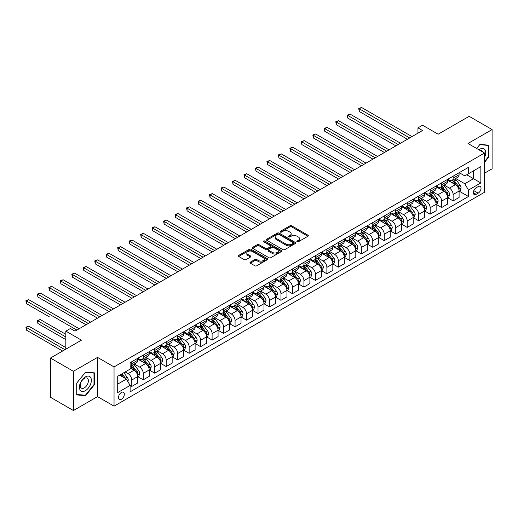 <?xml version="1.0" encoding="UTF-8"?>
<svg xmlns="http://www.w3.org/2000/svg" width="518" height="518" viewBox="0 0 518 518"><rect width="100%" height="100%" fill="white"/><g stroke="black" fill="none" stroke-linecap="round" stroke-linejoin="round"><path stroke-width="0.78" d="M297.105 241.764A0.894 0.518 0 0 0 298.368 241.764L307.945 236.234A1.276 0.738 0 0 0 308.32 235.709A1.276 0.738 0 0 0 307.945 235.191L291.725 225.822A1.276 0.738 0 0 0 289.918 225.822L280.342 231.352A0.894 0.518 0 0 0 280.083 231.721A0.894 0.518 0 0 0 280.342 232.083A0.894 0.518 0 0 0 281.604 232.083L282.847 231.365A4.079 2.357 0 0 1 288.61 231.365L289.963 232.148A4.079 2.357 0 0 1 291.161 233.812A4.079 2.357 0 0 1 289.963 235.476L288.727 236.195A0.894 0.518 0 0 0 288.461 236.558A0.894 0.518 0 0 0 288.727 236.92A0.894 0.518 0 0 0 289.989 236.92L291.226 236.208A4.079 2.357 0 0 1 296.995 236.208L298.349 236.985A4.079 2.357 0 0 1 299.54 238.649A4.079 2.357 0 0 1 298.349 240.32L297.105 241.032A0.894 0.518 0 0 0 296.846 241.394A0.894 0.518 0 0 0 297.105 241.764L297.105 241.032M121.387 399.261A4.157 2.402 120 0 0 124.106 395.603A4.157 2.402 120 0 0 123.465 392.275A4.157 2.402 120 0 0 121.387 392.482A4.157 2.402 120 0 0 118.674 396.14A4.157 2.402 120 0 0 119.315 399.469A4.157 2.402 120 0 0 121.387 399.261M250.356 262.147A1.276 0.738 0 0 0 249.98 262.665A1.276 0.738 0 0 0 250.356 263.183L254.908 265.812A1.276 0.738 0 0 0 256.708 265.812L267.346 259.673A1.276 0.738 0 0 0 267.715 259.155A1.276 0.738 0 0 0 267.346 258.631L251.12 249.268A1.276 0.738 0 0 0 249.32 249.268L238.681 255.406A1.276 0.738 0 0 0 238.312 255.924A1.276 0.738 0 0 0 238.681 256.449L244.179 259.622A1.276 0.738 0 0 0 245.985 259.622L250.537 256.993A1.276 0.738 0 0 0 250.906 256.475A1.276 0.738 0 0 0 250.537 255.95L247.811 254.377A3.412 1.968 0 0 1 246.808 252.985A3.412 1.968 0 0 1 248.912 251.165A3.412 1.968 0 0 1 252.629 251.593L263.312 257.763A3.412 1.968 0 0 1 264.309 259.155A3.412 1.968 0 0 1 262.205 260.968A3.412 1.968 0 0 1 258.488 260.541L256.708 259.518A1.276 0.738 0 0 0 254.908 259.518L250.356 262.147L250.356 263.183M484.524 173.174L492.1 168.803L492.1 129.578L469.146 116.323L438.157 134.214L422.546 125.201L417.955 127.855L422.546 130.504L75.019 331.144L70.429 328.496L65.838 331.144L65.838 349.171M73.414 371.302L73.414 410.528L97.52 396.613L97.52 357.388L73.414 371.302L50.46 358.048L81.449 340.158L65.838 331.144M97.52 357.388L114.044 366.925L484.524 153.03L484.524 192.262L114.044 406.157L114.044 366.925M492.1 129.578L468 143.492L484.524 153.03M282.932 249.631A1.276 0.738 0 0 0 284.738 249.631L295.37 243.492A1.276 0.738 0 0 0 295.746 242.968A1.276 0.738 0 0 0 295.37 242.45L279.15 233.087A1.276 0.738 0 0 0 277.35 233.087L266.712 239.225A1.276 0.738 0 0 0 266.336 239.743A1.276 0.738 0 0 0 266.712 240.261L282.932 249.631M263.96 241.951A0.894 0.518 0 0 1 264.866 242.081L264.866 241.019L281.358 250.544A1.276 0.738 0 0 1 281.734 251.062A1.276 0.738 0 0 1 281.358 251.58L270.72 257.724A1.276 0.738 0 0 1 268.92 257.724L252.7 248.355L252.7 247.313A1.276 0.738 0 0 0 252.324 247.837A1.276 0.738 0 0 0 252.7 248.355M252.7 247.313L257.252 244.69A1.276 0.738 0 0 1 259.052 244.69L265.63 248.485A1.276 0.738 0 0 0 267.43 248.485L270.454 246.743A1.276 0.738 0 0 0 270.823 246.225A1.276 0.738 0 0 0 270.454 245.7L263.604 241.744A0.894 0.518 0 0 1 263.345 241.382A0.894 0.518 0 0 1 263.895 240.909A0.894 0.518 0 0 1 264.866 241.019M73.414 410.528L50.46 397.274L50.46 358.048M478.192 186.59L476.171 187.756A4.027 2.325 120 0 0 473.543 191.304A4.027 2.325 120 0 0 474.158 194.528A4.027 2.325 120 0 0 476.171 194.328L478.192 193.162A4.027 2.325 120 0 0 480.821 189.614A4.027 2.325 120 0 0 480.205 186.389A4.027 2.325 120 0 0 478.192 186.59M459.226 172.675L464.782 175.88L468.46 173.757L468.46 167.346L130.115 362.684L130.115 369.101L117.716 376.256L117.716 392.586L130.115 385.431L130.115 391.841L468.46 196.503L468.46 190.087L464.782 183.728L455.652 178.457M468.46 173.757L480.853 166.602L480.853 182.932L468.46 190.087M97.52 396.613L114.044 406.157M417.955 127.855L417.955 133.152M466.712 174.767L473.51 178.691L473.51 170.843L480.853 166.602M464.782 183.728L473.51 178.691L480.853 182.932M117.716 384.103L126.437 379.066L119.645 375.142M130.115 385.483L131.766 386.434L131.766 380.024A5.193 2.998 -120 0 0 128.095 373.659L125.155 371.963M131.766 386.434L137.73 382.99L137.73 376.573A5.193 2.998 -120 0 0 134.058 370.215L130.115 367.935M137.872 376.709L143.24 379.811L143.24 373.394A5.193 2.998 -120 0 0 139.569 367.035L134.298 363.992M143.24 379.811L149.21 376.366L149.21 369.949A5.193 2.998 -120 0 0 145.539 363.591L137.73 359.084M149.346 370.085L154.72 373.187L154.72 366.77A5.193 2.998 -120 0 0 151.049 360.405L145.772 357.362M154.72 373.187L160.69 369.735L160.69 363.325A5.193 2.998 -120 0 0 157.012 356.96L149.21 352.454M160.826 363.455L166.194 366.556L166.194 360.146A5.193 2.998 -120 0 0 162.522 353.781L157.252 350.738M166.194 366.556L172.164 363.112L172.164 356.695A5.193 2.998 -120 0 0 168.492 350.336L160.69 345.83M172.3 356.831L177.674 359.932L177.674 353.516A5.193 2.998 -120 0 0 174.003 347.157L168.726 344.114M177.674 359.932L183.644 356.488L183.644 350.071A5.193 2.998 -120 0 0 179.966 343.712L172.164 339.206M183.78 350.207L189.148 353.302L189.148 346.892A5.193 2.998 -120 0 0 185.476 340.527L180.206 337.483M189.148 353.302L195.118 349.857L195.118 343.447A5.193 2.998 -120 0 0 191.446 337.082L183.644 332.575M195.254 343.576L200.628 346.678L200.628 340.261A5.193 2.998 -120 0 0 196.957 333.903L191.679 330.86M200.628 346.678L206.598 343.233L206.598 336.817A5.193 2.998 -120 0 0 202.92 330.458L195.118 325.951M206.734 336.953L212.102 340.054L212.102 333.637A5.193 2.998 -120 0 0 208.43 327.279L203.16 324.229M212.102 340.054L218.072 336.609L218.072 330.193A5.193 2.998 -120 0 0 214.4 323.834L206.598 319.328M218.207 330.322L223.582 333.424L223.582 327.013A5.193 2.998 -120 0 0 219.91 320.648L214.633 317.605M223.582 333.424L229.552 329.979L229.552 323.569A5.193 2.998 -120 0 0 225.874 317.204L218.072 312.697M229.688 323.698L235.062 326.8L235.062 320.383A5.193 2.998 -120 0 0 231.384 314.025L226.113 310.981M235.062 326.8L241.025 323.355L241.025 316.938A5.193 2.998 -120 0 0 237.354 310.58L229.552 306.073M241.161 317.074L246.536 320.176L246.536 313.759A5.193 2.998 -120 0 0 242.864 307.401L237.587 304.351M246.536 320.176L252.506 316.731L252.506 310.314A5.193 2.998 -120 0 0 248.834 303.949L241.025 299.449M252.642 310.444L258.016 313.545L258.016 307.135A5.193 2.998 -120 0 0 254.338 300.77L249.067 297.727M258.016 313.545L263.979 310.101L263.979 303.69A5.193 2.998 -120 0 0 260.308 297.326L252.506 292.819M264.122 303.82L269.489 306.921L269.489 300.505A5.193 2.998 -120 0 0 265.818 294.146L260.541 291.103M269.489 306.921L275.459 303.477L275.459 297.06A5.193 2.998 -120 0 0 271.788 290.702L263.979 286.195M275.595 297.196L280.97 300.298L280.97 293.881A5.193 2.998 -120 0 0 277.292 287.522L272.021 284.473M280.97 300.298L286.933 296.846L286.933 290.436A5.193 2.998 -120 0 0 283.262 284.071L275.459 279.571M287.076 290.566L292.443 293.667L292.443 287.257A5.193 2.998 -120 0 0 288.772 280.892L283.501 277.849M292.443 293.667L298.413 290.222L298.413 283.806A5.193 2.998 -120 0 0 294.742 277.447L286.933 272.941M298.549 283.942L303.924 287.043L303.924 280.626A5.193 2.998 -120 0 0 300.246 274.268L294.975 271.225M303.924 287.043L309.887 283.599L309.887 277.182A5.193 2.998 -120 0 0 306.216 270.823L298.413 266.317M310.029 277.318L315.397 280.419L315.397 274.003A5.193 2.998 -120 0 0 311.726 267.638L306.455 264.594M315.397 280.419L321.367 276.968L321.367 270.558A5.193 2.998 -120 0 0 317.696 264.193L309.887 259.686M321.503 270.687L326.877 273.789L326.877 267.379A5.193 2.998 -120 0 0 323.206 261.014L317.929 257.97M326.877 273.789L332.841 270.344L332.841 263.927A5.193 2.998 -120 0 0 329.17 257.569L321.367 253.062M332.983 264.063L338.351 267.165L338.351 260.748A5.193 2.998 -120 0 0 334.68 254.39L329.409 251.347M338.351 267.165L344.321 263.72L344.321 257.304A5.193 2.998 -120 0 0 340.65 250.945L332.841 246.439M344.457 257.44L349.831 260.535L349.831 254.124A5.193 2.998 -120 0 0 346.16 247.759L340.883 244.716M349.831 260.535L355.795 257.09L355.795 250.68A5.193 2.998 -120 0 0 352.123 244.315L344.321 239.808M355.937 250.809L361.305 253.911L361.305 247.494A5.193 2.998 -120 0 0 357.634 241.135L352.363 238.092M361.305 253.911L367.275 250.466L367.275 244.049A5.193 2.998 -120 0 0 363.604 237.691L355.795 233.184M367.411 244.185L372.785 247.287L372.785 240.87A5.193 2.998 -120 0 0 369.114 234.512L363.837 231.462M372.785 247.287L378.755 243.842L378.755 237.425A5.193 2.998 -120 0 0 375.077 231.067L367.275 226.56M378.891 237.555L384.259 240.656L384.259 234.246A5.193 2.998 -120 0 0 380.588 227.881L375.317 224.838M384.259 240.656L390.229 237.212L390.229 230.801A5.193 2.998 -120 0 0 386.558 224.436L378.755 219.93M390.365 230.931L395.739 234.032L395.739 227.616A5.193 2.998 -120 0 0 392.068 221.257L386.791 218.214M395.739 234.032L401.709 230.588L401.709 224.171A5.193 2.998 -120 0 0 398.031 217.813L390.229 213.306M401.845 224.307L407.213 227.408L407.213 220.992A5.193 2.998 -120 0 0 403.541 214.633L398.271 211.584M407.213 227.408L413.183 223.964L413.183 217.547A5.193 2.998 -120 0 0 409.511 211.182L401.709 206.682M413.319 217.677L418.693 220.778L418.693 214.368A5.193 2.998 -120 0 0 415.022 208.003L409.744 204.96M418.693 220.778L424.663 217.333L424.663 210.923A5.193 2.998 -120 0 0 420.985 204.558L413.183 200.052M424.799 211.053L430.167 214.154L430.167 207.737A5.193 2.998 -120 0 0 426.495 201.379L421.225 198.336M430.167 214.154L436.137 210.709L436.137 204.293A5.193 2.998 -120 0 0 432.465 197.934L424.663 193.428M436.273 204.429L441.647 207.53L441.647 201.114A5.193 2.998 -120 0 0 437.975 194.755L432.698 191.705M441.647 207.53L447.617 204.079L447.617 197.669A5.193 2.998 -120 0 0 443.939 191.304L436.137 186.797M447.753 197.798L453.127 200.9L453.127 194.49A5.193 2.998 -120 0 0 449.449 188.125L444.179 185.081M453.127 200.9L459.09 197.455L459.09 191.038A5.193 2.998 -120 0 0 455.419 184.68L447.617 180.173M447.753 179.299L449.449 180.277A5.193 2.998 -120 0 0 452.046 180.536A5.193 2.998 -120 0 0 453.127 178.16L453.127 176.198M436.273 185.923L437.975 186.907A5.193 2.998 -120 0 0 440.572 187.166A5.193 2.998 -120 0 0 441.647 184.784L441.647 182.822M424.799 192.554L426.495 193.531A5.193 2.998 -120 0 0 429.092 193.79A5.193 2.998 -120 0 0 430.167 191.414L430.167 189.452M413.319 199.177L415.022 200.162A5.193 2.998 -120 0 0 417.618 200.414A5.193 2.998 -120 0 0 418.693 198.038L418.693 196.076M401.845 205.801L403.541 206.786A5.193 2.998 -120 0 0 406.138 207.045A5.193 2.998 -120 0 0 407.213 204.662L407.213 202.706M390.365 212.432L392.068 213.41A5.193 2.998 -120 0 0 394.664 213.669A5.193 2.998 -120 0 0 395.739 211.292L395.739 209.33M378.891 219.056L380.588 220.04A5.193 2.998 -120 0 0 383.184 220.292A5.193 2.998 -120 0 0 384.259 217.916L384.259 215.954M367.411 225.686L369.114 226.664A5.193 2.998 -120 0 0 371.71 226.923A5.193 2.998 -120 0 0 372.785 224.547L372.785 222.585M355.937 232.31L357.634 233.288A5.193 2.998 -120 0 0 360.23 233.547A5.193 2.998 -120 0 0 361.305 231.17L361.305 229.209M344.457 238.934L346.16 239.918A5.193 2.998 -120 0 0 348.756 240.171A5.193 2.998 -120 0 0 349.831 237.794L349.831 235.832M332.983 245.564L334.68 246.542A5.193 2.998 -120 0 0 337.276 246.801A5.193 2.998 -120 0 0 338.351 244.425L338.351 242.463M321.503 252.188L323.206 253.166A5.193 2.998 -120 0 0 325.803 253.425A5.193 2.998 -120 0 0 326.877 251.049L326.877 249.087M310.029 258.812L311.726 259.796A5.193 2.998 -120 0 0 314.322 260.055A5.193 2.998 -120 0 0 315.397 257.673L315.397 255.711M298.549 265.443L300.246 266.42A5.193 2.998 -120 0 0 302.849 266.679A5.193 2.998 -120 0 0 303.924 264.303L303.924 262.341M287.076 272.067L288.772 273.051A5.193 2.998 -120 0 0 291.369 273.303A5.193 2.998 -120 0 0 292.443 270.927L292.443 268.965M275.595 278.69L277.292 279.675A5.193 2.998 -120 0 0 279.888 279.934A5.193 2.998 -120 0 0 280.97 277.551L280.97 275.589M264.122 285.321L265.818 286.299A5.193 2.998 -120 0 0 268.415 286.558A5.193 2.998 -120 0 0 269.489 284.181L269.489 282.219M252.642 291.945L254.338 292.929A5.193 2.998 -120 0 0 256.934 293.182A5.193 2.998 -120 0 0 258.016 290.805L258.016 288.843M241.161 298.569L242.864 299.553A5.193 2.998 -120 0 0 245.461 299.812A5.193 2.998 -120 0 0 246.536 297.429L246.536 295.474M229.688 305.199L231.384 306.177A5.193 2.998 -120 0 0 233.981 306.436A5.193 2.998 -120 0 0 235.062 304.06L235.062 302.098M218.207 311.823L219.91 312.807A5.193 2.998 -120 0 0 222.507 313.06A5.193 2.998 -120 0 0 223.582 310.683L223.582 308.722M206.734 318.453L208.43 319.431A5.193 2.998 -120 0 0 211.027 319.69A5.193 2.998 -120 0 0 212.102 317.314L212.102 315.352M195.254 325.077L196.957 326.055A5.193 2.998 -120 0 0 199.553 326.314A5.193 2.998 -120 0 0 200.628 323.938L200.628 321.976M183.78 331.701L185.476 332.685A5.193 2.998 -120 0 0 188.073 332.938A5.193 2.998 -120 0 0 189.148 330.562L189.148 328.6M172.3 338.332L174.003 339.309A5.193 2.998 -120 0 0 176.599 339.568A5.193 2.998 -120 0 0 177.674 337.192L177.674 335.23M160.826 344.956L162.522 345.933A5.193 2.998 -120 0 0 165.119 346.192A5.193 2.998 -120 0 0 166.194 343.816L166.194 341.854M149.346 351.58L151.049 352.564A5.193 2.998 -120 0 0 153.645 352.823A5.193 2.998 -120 0 0 154.72 350.44L154.72 348.478M137.872 358.21L139.569 359.188A5.193 2.998 -120 0 0 142.165 359.447A5.193 2.998 -120 0 0 143.24 357.07L143.24 355.108M459.226 191.174L468.46 196.503M452.046 180.536L458.016 177.091A5.193 2.998 -120 0 0 459.09 174.715L459.09 172.753M440.572 187.166L446.542 183.715A5.193 2.998 -120 0 0 447.617 181.339L447.617 179.377M429.092 193.79L435.062 190.346A5.193 2.998 -120 0 0 436.137 187.969L436.137 186.007M417.618 200.414L423.588 196.969A5.193 2.998 -120 0 0 424.663 194.593L424.663 192.631M406.138 207.045L412.108 203.6A5.193 2.998 -120 0 0 413.183 201.217L413.183 199.255M394.664 213.669L400.628 210.224A5.193 2.998 -120 0 0 401.709 207.847L401.709 205.886M383.184 220.292L389.154 216.848A5.193 2.998 -120 0 0 390.229 214.471L390.229 212.509M371.71 226.923L377.674 223.478A5.193 2.998 -120 0 0 378.755 221.095L378.755 219.133M360.23 233.547L366.2 230.102A5.193 2.998 -120 0 0 367.275 227.726L367.275 225.764M348.756 240.171L354.72 236.726A5.193 2.998 -120 0 0 355.795 234.35L355.795 232.388M337.276 246.801L343.246 243.356A5.193 2.998 -120 0 0 344.321 240.974L344.321 239.018M325.803 253.425L331.766 249.98A5.193 2.998 -120 0 0 332.841 247.604L332.841 245.642M314.322 260.055L320.292 256.604A5.193 2.998 -120 0 0 321.367 254.228L321.367 252.266M302.849 266.679L308.812 263.235A5.193 2.998 -120 0 0 309.887 260.858L309.887 258.896M291.369 273.303L297.338 269.859A5.193 2.998 -120 0 0 298.413 267.482L298.413 265.52M279.888 279.934L285.858 276.482A5.193 2.998 -120 0 0 286.933 274.106L286.933 272.144M268.415 286.558L274.385 283.113A5.193 2.998 -120 0 0 275.459 280.737L275.459 278.775M256.934 293.182L262.904 289.737A5.193 2.998 -120 0 0 263.979 287.361L263.979 285.399M245.461 299.812L251.431 296.367A5.193 2.998 -120 0 0 252.506 293.984L252.506 292.022M233.981 306.436L239.951 302.991A5.193 2.998 -120 0 0 241.025 300.615L241.025 298.653M222.507 313.06L228.477 309.615A5.193 2.998 -120 0 0 229.552 307.239L229.552 305.277M211.027 319.69L216.997 316.245A5.193 2.998 -120 0 0 218.072 313.863L218.072 311.901M199.553 326.314L205.523 322.869A5.193 2.998 -120 0 0 206.598 320.493L206.598 318.531M188.073 332.938L194.043 329.493A5.193 2.998 -120 0 0 195.118 327.117L195.118 325.155M176.599 339.568L182.563 336.124A5.193 2.998 -120 0 0 183.644 333.741L183.644 331.785M165.119 346.192L171.089 342.748A5.193 2.998 -120 0 0 172.164 340.371L172.164 338.409M153.645 352.823L159.609 349.372A5.193 2.998 -120 0 0 160.69 346.995L160.69 345.033M142.165 359.447L148.135 356.002A5.193 2.998 -120 0 0 149.21 353.626L149.21 351.664M130.115 366.284A5.193 2.998 -120 0 0 130.691 366.071L136.655 362.626A5.193 2.998 -120 0 0 137.73 360.25L137.73 358.288M130.691 366.071A5.193 2.998 -120 0 0 131.766 363.694L131.766 361.732M126.437 379.066L130.115 385.431M484.524 162.315L488.798 157.006L488.798 145.189L479.933 144.399L476.651 148.485M76.722 394.917L85.58 395.707L94.444 384.68L94.444 372.869L85.58 372.079L76.722 383.1L76.722 394.917M488.338 156.74L488.798 157.006M93.985 384.421L94.444 384.68M84.648 395.163L85.58 395.707M297.461 241.887L298.349 241.375A4.079 2.357 0 0 0 299.54 239.711L299.54 238.649M291.161 233.812L291.161 234.874A4.079 2.357 0 0 1 289.963 236.538L289.083 237.05M307.925 236.24L291.725 226.884A1.276 0.738 0 0 0 289.918 226.884L280.698 232.206M295.37 242.45L295.37 243.492L279.15 234.142A1.276 0.738 0 0 0 277.35 234.142L266.731 240.274M293.117 243.337A0.894 0.518 0 0 0 293.382 242.968A0.894 0.518 0 0 0 293.117 242.605L278.878 234.382A0.894 0.518 0 0 0 277.616 234.382L276.308 235.14A4.079 2.357 0 0 0 275.116 236.804A4.079 2.357 0 0 0 276.308 238.468L286.046 244.088A4.079 2.357 0 0 0 291.809 244.088L293.117 243.337L293.117 244.392A0.894 0.518 0 0 0 293.382 244.03L293.382 242.968M275.116 236.804L275.116 237.866A4.079 2.357 0 0 0 276.308 239.53L276.308 238.468M293.117 244.392L291.809 245.15A4.079 2.357 0 0 1 286.046 245.15L276.308 239.53M252.713 248.368L257.252 245.746L257.252 244.69M270.823 246.225L270.823 247.28A1.276 0.738 0 0 1 270.454 247.805L267.43 249.546A1.276 0.738 0 0 1 265.63 249.546L259.052 245.746A1.276 0.738 0 0 0 257.252 245.746M264.866 242.081L281.339 251.593M272.455 252.428A3.412 1.968 0 0 0 276.172 252.855A3.412 1.968 0 0 0 278.276 251.036A3.412 1.968 0 0 0 277.279 249.644L273.517 247.468A1.276 0.738 0 0 0 271.717 247.468L268.693 249.216A1.276 0.738 0 0 0 268.324 249.734A1.276 0.738 0 0 0 268.693 250.252L272.455 252.428L272.455 253.49A3.412 1.968 0 0 0 276.172 253.917A3.412 1.968 0 0 0 278.276 252.098L278.276 251.036M268.324 249.734L268.324 250.796A1.276 0.738 0 0 0 268.693 251.314L268.693 250.252M272.455 253.49L268.693 251.314M264.309 259.155L264.309 260.211A3.412 1.968 0 0 1 262.205 262.03A3.412 1.968 0 0 1 258.488 261.603L256.708 260.58A1.276 0.738 0 0 0 254.908 260.58L250.369 263.196M246.808 252.985L246.808 254.047A3.412 1.968 0 0 0 247.811 255.439L247.811 254.377M250.518 257.006L247.811 255.439M267.327 259.68L251.12 250.323A1.276 0.738 0 0 0 249.32 250.323L238.701 256.455M459.09 191.252L460.191 190.618L461.111 187.969A3.438 1.988 -120 0 0 460.016 185.036L456.261 180.031A9.933 5.737 -120 0 0 455.18 178.729M451.45 182.388A9.933 5.737 -120 0 0 449.41 180.258M458.78 189.148L459.252 188.112A3.438 1.988 -120 0 0 458.268 186.046L454.519 181.035A9.933 5.737 -120 0 0 453.431 179.74M452.512 180.27A8.243 4.759 60 0 1 453.865 181.812L457.038 186.046M359.239 137.95L384.447 152.506L336.286 124.702L336.286 122.047L338.584 120.726L389.037 149.851M452.331 180.374A9.933 5.737 60 0 1 453.418 181.669L455.911 185.004M409.693 137.924L359.239 108.793L361.538 107.472L411.991 136.597M407.401 139.251L359.239 111.448L359.239 108.793L358.734 108.502L361.538 107.472M359.239 111.448L358.734 108.502M447.617 197.882L448.717 197.241L449.637 194.593A3.438 1.988 -120 0 0 448.536 191.66L444.787 186.655A9.933 5.737 -120 0 0 443.699 185.36M439.97 189.012A9.933 5.737 -120 0 0 437.937 186.881M447.299 195.772L447.779 194.742A3.438 1.988 -120 0 0 446.794 192.67L443.039 187.665A9.933 5.737 -120 0 0 441.958 186.363M441.032 186.894A8.243 4.759 60 0 1 442.385 188.435L445.558 192.677M347.766 144.58L372.966 159.13L324.812 131.326L324.812 128.678L327.104 127.35L377.557 156.481M440.857 186.998A9.933 5.737 60 0 1 441.938 188.299L444.431 191.628M436.137 204.506L437.237 203.872L438.157 201.217A3.438 1.988 -120 0 0 437.056 198.29L433.307 193.279A9.933 5.737 -120 0 0 432.226 191.984M428.49 195.642A9.933 5.737 -120 0 0 426.456 193.512M435.826 202.396L436.298 201.366A3.438 1.988 -120 0 0 435.314 199.294L431.565 194.289A9.933 5.737 -120 0 0 430.477 192.987M429.558 193.525A8.243 4.759 60 0 1 430.911 195.059L434.084 199.3M336.286 151.204L361.493 165.754L313.332 137.95L313.332 135.302L315.63 133.974L366.084 163.105M429.377 193.628A9.933 5.737 60 0 1 430.458 194.923L432.957 198.252M424.663 211.13L425.764 210.496L426.683 207.847A3.438 1.988 -120 0 0 425.582 204.914L421.833 199.909A9.933 5.737 -120 0 0 420.745 198.608M417.016 202.266A9.933 5.737 -120 0 0 414.983 200.136M424.346 209.026L424.825 207.99A3.438 1.988 -120 0 0 423.841 205.924L420.085 200.913A9.933 5.737 -120 0 0 419.004 199.618M418.078 200.149A8.243 4.759 60 0 1 419.431 201.69L422.604 205.924M324.812 157.828L350.013 172.384L301.858 144.58L301.858 141.926L304.15 140.605L354.603 169.729M417.903 200.252A9.933 5.737 60 0 1 418.984 201.547L421.477 204.882M398.219 144.554L347.766 115.423L350.058 114.096L400.511 143.227M395.92 145.875L347.766 118.072L347.766 115.423L347.261 115.132L350.058 114.096M347.766 118.072L347.261 115.132M386.739 151.178L335.781 121.756L338.584 120.726M336.286 124.702L335.781 121.756M375.265 157.802L324.307 128.386L327.104 127.35M324.812 131.326L324.307 128.386M413.183 217.761L414.283 217.12L415.203 214.471A3.438 1.988 -120 0 0 414.102 211.538L410.353 206.533A9.933 5.737 -120 0 0 409.272 205.238M405.536 208.89A9.933 5.737 -120 0 0 403.503 206.766M412.872 215.65L413.345 214.62A3.438 1.988 -120 0 0 412.36 212.548L408.611 207.543A9.933 5.737 -120 0 0 407.524 206.242M406.598 206.779A8.243 4.759 60 0 1 407.951 208.314L411.13 212.555M313.332 164.459L338.539 179.008L290.378 151.204L290.378 148.556L292.676 147.229L343.13 176.36M406.423 206.876A9.933 5.737 60 0 1 407.504 208.178L410.003 211.506M363.785 164.433L312.827 135.01L315.63 133.974M313.332 137.95L312.827 135.01M484.524 157.485A8.437 4.876 120 0 0 484.919 149.676A8.437 4.876 120 0 0 478.897 149.78M482.595 151.916A5.776 3.335 120 0 0 482.2 151.081A5.776 3.335 120 0 0 481.552 150.479A5.776 3.335 120 0 0 479.785 150.298M479.733 144.651L488.338 145.428L488.338 156.876L484.524 161.616M487.768 145.098L488.338 145.428M476.67 148.498L479.752 144.658M85.399 376.897A8.437 4.876 120 0 0 79.429 387.231A8.437 4.876 120 0 0 85.399 390.676A8.437 4.876 120 0 0 91.362 380.341A8.437 4.876 120 0 0 85.399 376.897M84.311 378.438A5.776 3.335 120 0 0 80.536 383.534A5.776 3.335 120 0 0 81.423 388.163A5.776 3.335 120 0 0 84.311 387.878A5.776 3.335 120 0 0 88.086 382.783A5.776 3.335 120 0 0 87.199 378.153A5.776 3.335 120 0 0 84.311 378.438M93.985 384.55L85.399 395.234L76.813 394.463L76.813 383.016L85.399 372.338L93.985 373.109L93.985 384.55M93.415 372.779L93.985 373.109M401.709 224.385L402.81 223.75L403.723 221.095A3.438 1.988 -120 0 0 402.628 218.169L398.879 213.157A9.933 5.737 -120 0 0 397.792 211.862M394.062 215.52A9.933 5.737 -120 0 0 392.029 213.39M401.392 222.274L401.871 221.244A3.438 1.988 -120 0 0 400.88 219.172L397.131 214.167A9.933 5.737 -120 0 0 396.05 212.866M395.124 213.403A8.243 4.759 60 0 1 396.477 214.944L399.65 219.179M301.858 171.082L327.059 185.632L278.904 157.828L278.904 155.18L281.196 153.852L331.649 182.983M394.949 213.507A9.933 5.737 60 0 1 396.03 214.802L398.523 218.13M390.229 231.009L391.33 230.374L392.249 227.726A3.438 1.988 -120 0 0 391.148 224.793L387.399 219.787A9.933 5.737 -120 0 0 386.318 218.486M382.582 222.144A9.933 5.737 -120 0 0 380.549 220.014M389.918 228.904L390.391 227.868A3.438 1.988 -120 0 0 389.406 225.803L385.657 220.791A9.933 5.737 -120 0 0 384.57 219.496M383.644 220.027A8.243 4.759 60 0 1 384.997 221.568L388.176 225.803M290.378 177.706L315.579 192.262L267.424 164.459L267.424 161.804L269.723 160.483L320.176 189.607M383.469 220.131A9.933 5.737 60 0 1 384.55 221.432L387.05 224.76M378.755 237.639L379.856 236.998L380.769 234.35A3.438 1.988 -120 0 0 379.675 231.423L375.919 226.411A9.933 5.737 -120 0 0 374.838 225.116M371.108 228.768A9.933 5.737 -120 0 0 369.075 226.644M378.438 235.528L378.917 234.499A3.438 1.988 -120 0 0 377.926 232.427L374.177 227.421A9.933 5.737 -120 0 0 373.096 226.12M372.17 226.657A8.243 4.759 60 0 1 373.523 228.192L376.696 232.433M278.904 184.337L304.105 198.886L255.95 171.082L255.95 168.434L258.242 167.107L308.696 196.238M371.989 226.754A9.933 5.737 60 0 1 373.077 228.056L375.569 231.384M367.275 244.263L368.376 243.628L369.295 240.974A3.438 1.988 -120 0 0 368.194 238.047L364.445 233.035A9.933 5.737 -120 0 0 363.364 231.74M359.628 235.399A9.933 5.737 -120 0 0 357.595 233.268M366.964 242.159L367.437 241.123A3.438 1.988 -120 0 0 366.453 239.051L362.704 234.045A9.933 5.737 -120 0 0 361.616 232.75M360.69 233.281A8.243 4.759 60 0 1 362.043 234.822L365.222 239.057M267.424 190.961L292.625 205.51L244.47 177.706L244.47 175.058L246.762 173.731L297.222 202.862M360.515 233.385A9.933 5.737 60 0 1 361.596 234.68L364.096 238.008M355.795 250.887L356.902 250.252L357.815 247.604A3.438 1.988 -120 0 0 356.721 244.671L352.965 239.666A9.933 5.737 -120 0 0 351.884 238.364M348.154 242.023A9.933 5.737 -120 0 0 346.121 239.892M355.484 248.782L355.957 247.746A3.438 1.988 -120 0 0 354.972 245.681L351.223 240.669A9.933 5.737 -120 0 0 350.142 239.374M349.216 239.905A8.243 4.759 60 0 1 350.569 241.446L353.742 245.687M255.95 197.591L281.151 212.14L232.99 184.337L232.99 181.682L235.289 180.361L285.742 209.486M349.035 240.009A9.933 5.737 60 0 1 350.123 241.31L352.616 244.638M352.311 171.057L301.353 141.634L304.15 140.605M301.858 144.58L301.353 141.634M340.831 177.68L289.873 148.265L292.676 147.229M290.378 151.204L289.873 148.265M329.357 184.311L278.399 154.888L281.196 153.852M278.904 157.828L278.399 154.888M317.877 190.935L266.919 161.512L269.723 160.483M267.424 164.459L266.919 161.512M306.403 197.559L255.445 168.143L258.242 167.107M255.95 171.082L255.445 168.143M344.321 257.517L345.422 256.883L346.341 254.228A3.438 1.988 -120 0 0 345.241 251.301L341.491 246.29A9.933 5.737 -120 0 0 340.404 244.995M336.674 248.646A9.933 5.737 -120 0 0 334.641 246.523M344.01 255.406L344.483 254.377A3.438 1.988 -120 0 0 343.499 252.305L339.743 247.3A9.933 5.737 -120 0 0 338.662 245.998M337.736 246.536A8.243 4.759 60 0 1 339.089 248.07L342.269 252.311M244.47 204.215L269.671 218.764L221.516 190.961L221.516 188.312L223.808 186.985L274.262 216.116M337.561 246.639A9.933 5.737 60 0 1 338.642 247.934L341.135 251.262M294.923 204.189L243.965 174.767L246.762 173.731M244.47 177.706L243.965 174.767M332.841 264.141L333.948 263.507L334.861 260.858A3.438 1.988 -120 0 0 333.767 257.925L330.011 252.92A9.933 5.737 -120 0 0 328.93 251.619M325.2 255.277A9.933 5.737 -120 0 0 323.167 253.147M332.53 262.037L333.003 261.001A3.438 1.988 -120 0 0 332.019 258.935L328.27 253.924A9.933 5.737 -120 0 0 327.188 252.629M326.262 253.16A8.243 4.759 60 0 1 327.616 254.701L330.788 258.935M232.99 210.839L258.197 225.395L210.036 197.585L210.036 194.936L212.335 193.609L262.788 222.74M326.081 253.263A9.933 5.737 60 0 1 327.169 254.558L329.662 257.893M283.443 210.813L232.485 181.391L235.289 180.361M232.99 184.337L232.485 181.391M321.367 270.772L322.468 270.131L323.387 267.482A3.438 1.988 -120 0 0 322.287 264.549L318.538 259.544A9.933 5.737 -120 0 0 317.45 258.242M313.72 261.901A9.933 5.737 -120 0 0 311.687 259.771M321.05 268.661L321.529 267.631A3.438 1.988 -120 0 0 320.545 265.559L316.789 260.548A9.933 5.737 -120 0 0 315.708 259.253M314.782 259.783A8.243 4.759 60 0 1 316.135 261.325L319.315 265.566M221.516 217.469L246.717 232.019L198.562 204.215L198.562 201.56L200.854 200.239L251.308 229.364M314.607 259.887A9.933 5.737 60 0 1 315.689 261.189L318.181 264.517M271.969 217.437L221.011 188.021L223.808 186.985M221.516 190.961L221.011 188.021M309.887 277.395L310.994 276.761L311.907 274.106A3.438 1.988 -120 0 0 310.813 271.179L307.057 266.168A9.933 5.737 -120 0 0 305.976 264.873M302.247 268.525A9.933 5.737 -120 0 0 300.213 266.401M309.576 275.285L310.049 274.255A3.438 1.988 -120 0 0 309.065 272.183L305.316 267.178A9.933 5.737 -120 0 0 304.228 265.876M303.308 266.414A8.243 4.759 60 0 1 304.662 267.948L307.834 272.19M210.036 224.093L235.243 238.643L187.082 210.839L187.082 208.191L189.381 206.863L239.834 235.994M303.127 266.517A9.933 5.737 60 0 1 304.215 267.812L306.708 271.141M260.489 224.067L209.531 194.645L212.335 193.609M210.036 197.585L209.531 194.645M298.413 284.019L299.514 283.385L300.434 280.737A3.438 1.988 -120 0 0 299.333 277.803L295.584 272.798A9.933 5.737 -120 0 0 294.496 271.497M290.766 275.155A9.933 5.737 -120 0 0 288.733 273.025M298.096 281.915L298.575 280.879A3.438 1.988 -120 0 0 297.591 278.813L293.835 273.802A9.933 5.737 -120 0 0 292.754 272.507M291.828 273.038A8.243 4.759 60 0 1 293.182 274.579L296.361 278.813M198.562 230.717L223.763 245.273L175.608 217.469L175.608 214.815L177.901 213.494L228.354 242.618M291.653 273.141A9.933 5.737 60 0 1 292.735 274.436L295.228 277.771M249.016 230.691L198.057 201.269L200.854 200.239M198.562 204.215L198.057 201.269M286.933 290.65L288.034 290.009L288.953 287.361A3.438 1.988 -120 0 0 287.859 284.427L284.104 279.422A9.933 5.737 -120 0 0 283.022 278.127M279.293 281.779A9.933 5.737 -120 0 0 277.26 279.649M286.622 288.539L287.095 287.509A3.438 1.988 -120 0 0 286.111 285.437L282.362 280.432A9.933 5.737 -120 0 0 281.274 279.131M280.355 279.662A8.243 4.759 60 0 1 281.708 281.203L284.881 285.444M187.082 237.348L212.289 251.897L164.128 224.093L164.128 221.445L166.427 220.118L216.88 249.249M280.173 279.765A9.933 5.737 60 0 1 281.261 281.067L283.754 284.395M237.535 237.322L186.577 207.899L189.381 206.863M187.082 210.839L186.577 207.899M275.459 297.274L276.56 296.639L277.48 293.984A3.438 1.988 -120 0 0 276.379 291.058L272.63 286.046A9.933 5.737 -120 0 0 271.542 284.751M267.812 288.409A9.933 5.737 -120 0 0 265.779 286.279M275.142 295.163L275.621 294.133A3.438 1.988 -120 0 0 274.637 292.061L270.882 287.056A9.933 5.737 -120 0 0 269.8 285.755M268.874 286.292A8.243 4.759 60 0 1 270.228 287.833L273.4 292.068M175.608 243.972L200.809 258.521L152.655 230.717L152.655 228.069L154.947 226.742L205.4 255.873M268.7 286.396A9.933 5.737 60 0 1 269.781 287.691L272.274 291.019M263.979 303.898L265.08 303.263L265.999 300.615A3.438 1.988 -120 0 0 264.905 297.682L261.15 292.676A9.933 5.737 -120 0 0 260.068 291.375M256.339 295.033A9.933 5.737 -120 0 0 254.299 292.903M263.668 301.793L264.141 300.757A3.438 1.988 -120 0 0 263.157 298.692L259.408 293.68A9.933 5.737 -120 0 0 258.32 292.385M257.401 292.916A8.243 4.759 60 0 1 258.754 294.457L261.927 298.692M164.128 250.595L189.335 265.151L141.174 237.348L141.174 234.693L143.473 233.372L193.926 262.496M257.219 293.02A9.933 5.737 60 0 1 258.307 294.321L260.8 297.649M252.506 310.528L253.606 309.887L254.526 307.239A3.438 1.988 -120 0 0 253.425 304.312L249.676 299.3A9.933 5.737 -120 0 0 248.588 298.005M244.859 301.657A9.933 5.737 -120 0 0 242.825 299.534M252.188 308.417L252.667 307.388A3.438 1.988 -120 0 0 251.683 305.316L247.928 300.31A9.933 5.737 -120 0 0 246.846 299.009M245.921 299.546A8.243 4.759 60 0 1 247.274 301.081L250.447 305.322M152.655 257.226L177.855 271.775L129.701 243.972L129.701 241.323L131.993 239.996L182.446 269.127M245.746 299.644A9.933 5.737 60 0 1 246.827 300.945L249.32 304.273M241.025 317.152L242.126 316.517L243.046 313.863A3.438 1.988 -120 0 0 241.951 310.936L238.196 305.924A9.933 5.737 -120 0 0 237.114 304.629M233.385 308.288A9.933 5.737 -120 0 0 231.345 306.157M240.715 315.048L241.187 314.012A3.438 1.988 -120 0 0 240.203 311.94L236.454 306.934A9.933 5.737 -120 0 0 235.366 305.639M234.447 306.17A8.243 4.759 60 0 1 235.8 307.711L238.973 311.946M141.174 263.85L166.382 278.399L118.221 250.595L118.221 247.947L120.519 246.62L170.972 275.751M234.266 306.274A9.933 5.737 60 0 1 235.353 307.569L237.846 310.897M229.552 323.776L230.652 323.141L231.572 320.493A3.438 1.988 -120 0 0 230.471 317.56L226.722 312.555A9.933 5.737 -120 0 0 225.634 311.253M221.905 314.912A9.933 5.737 -120 0 0 219.872 312.781M229.234 321.672L229.714 320.636A3.438 1.988 -120 0 0 228.729 318.57L224.974 313.558A9.933 5.737 -120 0 0 223.893 312.263M222.967 312.794A8.243 4.759 60 0 1 224.32 314.335L227.493 318.57M129.701 270.474L154.901 285.029L106.747 257.226L106.747 254.571L109.039 253.25L159.492 282.375M222.792 312.898A9.933 5.737 60 0 1 223.873 314.199L226.366 317.528M218.072 330.406L219.172 329.765L220.092 327.117A3.438 1.988 -120 0 0 218.991 324.19L215.242 319.179A9.933 5.737 -120 0 0 214.161 317.884M210.425 321.536A9.933 5.737 -120 0 0 208.391 319.412M217.761 328.295L218.233 327.266A3.438 1.988 -120 0 0 217.249 325.194L213.5 320.189A9.933 5.737 -120 0 0 212.412 318.887M211.493 319.425A8.243 4.759 60 0 1 212.846 320.959L216.019 325.2M118.221 277.104L143.428 291.653L95.267 263.85L95.267 261.201L97.565 259.874L148.018 289.005M211.312 319.522A9.933 5.737 60 0 1 212.399 320.823L214.892 324.151M206.598 337.03L207.699 336.396L208.618 333.741A3.438 1.988 -120 0 0 207.517 330.814L203.768 325.809A9.933 5.737 -120 0 0 202.68 324.508M198.951 328.166A9.933 5.737 -120 0 0 196.918 326.036M206.281 334.926L206.76 333.89A3.438 1.988 -120 0 0 205.775 331.818L202.02 326.813A9.933 5.737 -120 0 0 200.939 325.518M200.013 326.049A8.243 4.759 60 0 1 201.366 327.59L204.539 331.824M106.747 283.728L131.948 298.277L83.793 270.474L83.793 267.825L86.085 266.498L136.538 295.629M199.838 326.152A9.933 5.737 60 0 1 200.919 327.447L203.412 330.775M195.118 343.654L196.218 343.02L197.138 340.371A3.438 1.988 -120 0 0 196.037 337.438L192.288 332.433A9.933 5.737 -120 0 0 191.207 331.131M187.471 334.79A9.933 5.737 -120 0 0 185.438 332.66M194.807 341.55L195.28 340.514A3.438 1.988 -120 0 0 194.295 338.448L190.546 333.437A9.933 5.737 -120 0 0 189.459 332.142M188.533 332.673A8.243 4.759 60 0 1 189.886 334.214L193.065 338.455M95.267 290.358L120.474 304.908L72.313 277.104L72.313 274.449L74.611 273.128L125.065 302.253M188.358 332.776A9.933 5.737 60 0 1 189.439 334.078L191.938 337.406M226.062 243.946L175.103 214.523L177.901 213.494M175.608 217.469L175.103 214.523M214.581 250.57L163.623 221.154L166.427 220.118M164.128 224.093L163.623 221.154M203.108 257.2L152.15 227.778L154.947 226.742M152.655 230.717L152.15 227.778M191.628 263.824L140.669 234.401L143.473 233.372M141.174 237.348L140.669 234.401M180.154 270.448L129.196 241.032L131.993 239.996M129.701 243.972L129.196 241.032M168.674 277.078L117.716 247.656L120.519 246.62M118.221 250.595L117.716 247.656M157.2 283.702L106.242 254.28L109.039 253.25M106.747 257.226L106.242 254.28M145.72 290.326L94.762 260.91L97.565 259.874M95.267 263.85L94.762 260.91M183.644 350.285L184.745 349.65L185.658 346.995A3.438 1.988 -120 0 0 184.563 344.069L180.814 339.057A9.933 5.737 -120 0 0 179.727 337.762M175.997 341.414A9.933 5.737 -120 0 0 173.964 339.29M183.327 348.174L183.806 347.144A3.438 1.988 -120 0 0 182.815 345.072L179.066 340.067A9.933 5.737 -120 0 0 177.985 338.766M177.059 339.303A8.243 4.759 60 0 1 178.412 340.838L181.585 345.079M83.793 296.982L108.994 311.532L60.839 283.728L60.839 281.08L63.131 279.752L113.584 308.883M176.884 339.407A9.933 5.737 60 0 1 177.965 340.702L180.458 344.03M134.246 296.956L83.288 267.534L86.085 266.498M83.793 270.474L83.288 267.534M172.164 356.908L173.265 356.274L174.184 353.626A3.438 1.988 -120 0 0 173.083 350.692L169.334 345.687A9.933 5.737 -120 0 0 168.253 344.386M164.517 348.044A9.933 5.737 -120 0 0 162.484 345.914M171.853 354.804L172.326 353.768A3.438 1.988 -120 0 0 171.341 351.703L167.592 346.691A9.933 5.737 -120 0 0 166.505 345.396M165.579 345.927A8.243 4.759 60 0 1 166.932 347.468L170.111 351.703M72.313 303.606L97.513 318.162L49.359 290.352L49.359 287.704L51.658 286.376L102.111 315.507M165.404 346.03A9.933 5.737 60 0 1 166.485 347.325L168.985 350.66M122.766 303.58L71.808 274.158L74.611 273.128M72.313 277.104L71.808 274.158M160.69 363.539L161.791 362.898L162.704 360.25A3.438 1.988 -120 0 0 161.61 357.316L157.854 352.311A9.933 5.737 -120 0 0 156.773 351.01M153.043 354.668A9.933 5.737 -120 0 0 151.01 352.538M160.373 361.428L160.852 360.399A3.438 1.988 -120 0 0 159.861 358.326L156.112 353.315A9.933 5.737 -120 0 0 155.031 352.02M154.105 352.551A8.243 4.759 60 0 1 155.458 354.092L158.631 358.333M60.839 310.237L86.04 324.786L37.885 296.982L37.885 294.334L40.177 293.007L90.631 322.138M153.924 352.654A9.933 5.737 60 0 1 155.011 353.956L157.504 357.284M111.292 310.204L60.334 280.788L63.131 279.752M60.839 283.728L60.334 280.788M149.21 370.163L150.311 369.528L151.23 366.873A3.438 1.988 -120 0 0 150.129 363.947L146.38 358.935A9.933 5.737 -120 0 0 145.299 357.64M141.563 361.292A9.933 5.737 -120 0 0 139.53 359.168M148.899 368.052L149.372 367.022A3.438 1.988 -120 0 0 148.388 364.95L144.639 359.945A9.933 5.737 -120 0 0 143.551 358.644M142.625 359.181A8.243 4.759 60 0 1 143.978 360.716L147.157 364.957M49.359 316.861L26.405 303.606L26.405 300.958L28.697 299.631L79.157 328.762M142.45 359.285A9.933 5.737 60 0 1 143.531 360.58L146.031 363.908M99.812 316.835L48.854 287.412L51.658 286.376M49.359 290.352L48.854 287.412M137.73 376.787L138.837 376.152L139.75 373.504A3.438 1.988 -120 0 0 138.656 370.571L134.9 365.566A9.933 5.737 -120 0 0 133.819 364.264M137.419 374.682L137.898 373.646A3.438 1.988 -120 0 0 136.907 371.581L133.158 366.569A9.933 5.737 -120 0 0 132.077 365.274M131.151 365.805A8.243 4.759 60 0 1 132.504 367.346L135.677 371.581M65.838 334.33L40.177 319.509L37.885 320.836L37.885 323.485L65.838 339.627M130.97 365.909A9.933 5.737 60 0 1 132.058 367.204L134.55 370.538M37.885 323.485L37.38 320.545L65.838 336.978M37.38 320.545L40.177 319.509M88.338 323.459L37.38 294.036L40.177 293.007M37.885 296.982L37.38 294.036M127.816 381.455L128.276 380.128A3.438 1.988 -120 0 0 127.175 377.195L123.828 372.727M65.838 347.578L28.697 326.139L26.405 327.46L26.405 330.115L62.626 351.023M125.744 378.664A3.438 1.988 -120 0 0 125.434 378.205L122.086 373.737M121.225 374.236L123.627 377.447M120.985 374.372L123.025 377.098M26.405 330.115L25.9 327.169L64.925 349.702M25.9 327.169L28.697 326.139M76.858 330.089L25.9 300.667L28.697 299.631M26.405 303.606L25.9 300.667M128.095 373.659L134.058 370.215M139.569 367.035L145.539 363.591M151.049 360.405L157.012 356.96M162.522 353.781L168.492 350.336M174.003 347.157L179.966 343.712M185.476 340.527L191.446 337.082M196.957 333.903L202.92 330.458M208.43 327.279L214.4 323.834M219.91 320.648L225.874 317.204M231.384 314.025L237.354 310.58M242.864 307.401L248.834 303.949M254.338 300.77L260.308 297.326M265.818 294.146L271.788 290.702M277.292 287.522L283.262 284.071M288.772 280.892L294.742 277.447M300.246 274.268L306.216 270.823M311.726 267.638L317.696 264.193M323.206 261.014L329.17 257.569M334.68 254.39L340.65 250.945M346.16 247.759L352.123 244.315M357.634 241.135L363.604 237.691M369.114 234.512L375.077 231.067M380.588 227.881L386.558 224.436M392.068 221.257L398.031 217.813M403.541 214.633L409.511 211.182M415.022 208.003L420.985 204.558M426.495 201.379L432.465 197.934M437.975 194.755L443.939 191.304M449.449 188.125L455.419 184.68M453.127 178.16L459.09 174.715M453.127 194.49L459.09 191.038M441.647 201.114L447.617 197.669M441.647 184.784L447.617 181.339M430.167 207.737L436.137 204.293M430.167 191.414L436.137 187.969M418.693 214.368L424.663 210.923M418.693 198.038L424.663 194.593M407.213 220.992L413.183 217.547M407.213 204.662L413.183 201.217M395.739 227.616L401.709 224.171M395.739 211.292L401.709 207.847M384.259 234.246L390.229 230.801M384.259 217.916L390.229 214.471M372.785 240.87L378.755 237.425M372.785 224.547L378.755 221.095M361.305 247.494L367.275 244.049M361.305 231.17L367.275 227.726M349.831 254.124L355.795 250.68M349.831 237.794L355.795 234.35M338.351 260.748L344.321 257.304M338.351 244.425L344.321 240.974M326.877 267.379L332.841 263.927M326.877 251.049L332.841 247.604M315.397 274.003L321.367 270.558M315.397 257.673L321.367 254.228M303.924 280.626L309.887 277.182M303.924 264.303L309.887 260.858M292.443 287.257L298.413 283.806M292.443 270.927L298.413 267.482M280.97 293.881L286.933 290.436M280.97 277.551L286.933 274.106M269.489 300.505L275.459 297.06M269.489 284.181L275.459 280.737M258.016 307.135L263.979 303.69M258.016 290.805L263.979 287.361M246.536 313.759L252.506 310.314M246.536 297.429L252.506 293.984M235.062 320.383L241.025 316.938M235.062 304.06L241.025 300.615M223.582 327.013L229.552 323.569M223.582 310.683L229.552 307.239M212.102 333.637L218.072 330.193M212.102 317.314L218.072 313.863M200.628 340.261L206.598 336.817M200.628 323.938L206.598 320.493M189.148 346.892L195.118 343.447M189.148 330.562L195.118 327.117M177.674 353.516L183.644 350.071M177.674 337.192L183.644 333.741M166.194 360.146L172.164 356.695M166.194 343.816L172.164 340.371M154.72 366.77L160.69 363.325M154.72 350.44L160.69 346.995M143.24 373.394L149.21 369.949M143.24 357.07L149.21 353.626M131.766 380.024L137.73 376.573M131.766 363.694L137.73 360.25M473.789 190.618L478.192 193.162M473.322 192.683L476.171 194.328M298.349 241.375L298.349 240.32M288.727 236.92L288.727 236.195M289.963 236.538L289.963 235.476M280.342 232.083L280.342 231.352M289.918 226.884L289.918 225.822M291.725 226.884L291.725 225.822M307.945 236.234L307.945 235.191M266.712 240.261L266.712 239.225M277.35 234.142L277.35 233.087M279.15 234.142L279.15 233.087M286.046 245.15L286.046 244.088M291.809 245.15L291.809 244.088M259.052 245.746L259.052 244.69M265.63 249.546L265.63 248.485M267.43 249.546L267.43 248.485M270.454 247.805L270.454 246.743M281.358 251.58L281.358 250.544M254.908 260.58L254.908 259.518M256.708 260.58L256.708 259.518M258.488 261.603L258.488 260.541M250.537 256.993L250.537 255.95M238.681 256.449L238.681 255.406M249.32 250.323L249.32 249.268M251.12 250.323L251.12 249.268M267.346 259.673L267.346 258.631M458.838 189.335L461.091 188.034M454.519 181.035L456.261 180.031M451.813 182.595L453.418 181.669M458.268 186.046L460.016 185.036M457.996 187.386L459.252 188.112M447.358 195.959L449.611 194.658M443.039 187.665L444.787 186.655M440.332 189.225L441.938 188.299M446.794 192.67L448.536 191.66M446.516 194.01L447.779 194.742M435.878 202.59L438.137 201.288M431.565 194.289L433.307 193.279M428.859 195.849L430.458 194.923M435.314 199.294L437.056 198.29M435.042 200.641L436.298 201.366M424.404 209.214L426.657 207.912M420.085 200.913L421.833 199.909M417.378 202.473L418.984 201.547M423.841 205.924L425.582 204.914M423.562 207.265L424.825 207.99M412.924 215.838L415.183 214.536M408.611 207.543L410.353 206.533M405.905 209.104L407.504 208.178M412.36 212.548L414.102 211.538M412.088 213.895L413.345 214.62M401.45 222.468L403.703 221.167M397.131 214.167L398.879 213.157M394.425 215.728L396.03 214.802M400.88 219.172L402.628 218.169M400.608 220.519L401.871 221.244M389.97 229.092L392.223 227.791M385.657 220.791L387.399 219.787M382.951 222.358L384.55 221.432M389.406 225.803L391.148 224.793M389.135 227.143L390.391 227.868M378.496 235.716L380.749 234.414M374.177 227.421L375.919 226.411M371.471 228.982L373.077 228.056M377.926 232.427L379.675 231.423M377.654 233.773L378.917 234.499M367.016 242.346L369.269 241.045M362.704 234.045L364.445 233.035M359.997 235.606L361.596 234.68M366.453 239.051L368.194 238.047M366.181 240.397L367.437 241.123M355.542 248.97L357.796 247.669M351.223 240.669L352.965 239.666M348.517 242.236L350.123 241.31M354.972 245.681L356.721 244.671M354.7 247.021L355.957 247.746M344.062 255.594L346.315 254.293M339.743 247.3L341.491 246.29M337.043 248.86L338.642 247.934M343.499 252.305L345.241 251.301M343.227 253.652L344.483 254.377M332.588 262.225L334.842 260.923M328.27 253.924L330.011 252.92M325.563 255.484L327.169 254.558M332.019 258.935L333.767 257.925M331.747 260.276L333.003 261.001M321.108 268.848L323.361 267.547M316.789 260.548L318.538 259.544M314.089 262.114L315.689 261.189M320.545 265.559L322.287 264.549M320.273 266.899L321.529 267.631M309.635 275.472L311.888 274.177M305.316 267.178L307.057 266.168M302.609 268.738L304.215 267.812M309.065 272.183L310.813 271.179M308.793 273.53L310.049 274.255M298.154 282.103L300.408 280.801M293.835 273.802L295.584 272.798M291.135 275.362L292.735 274.436M297.591 278.813L299.333 277.803M297.319 280.154L298.575 280.879M286.681 288.727L288.934 287.425M282.362 280.432L284.104 279.422M279.655 281.993L281.261 281.067M286.111 285.437L287.859 284.427M285.839 286.778L287.095 287.509M275.2 295.357L277.454 294.056M270.882 287.056L272.63 286.046M268.182 288.617L269.781 287.691M274.637 292.061L276.379 291.058M274.365 293.408L275.621 294.133M263.727 301.981L265.98 300.68M259.408 293.68L261.15 292.676M256.701 295.241L258.307 294.321M263.157 298.692L264.905 297.682M262.885 300.032L264.141 300.757M252.247 308.605L254.5 307.303M247.928 300.31L249.676 299.3M245.221 301.871L246.827 300.945M251.683 305.316L253.425 304.312M251.411 306.662L252.667 307.388M240.773 315.235L243.026 313.934M236.454 306.934L238.196 305.924M233.747 308.495L235.353 307.569M240.203 311.94L241.951 310.936M239.931 313.286L241.187 314.012M229.293 321.859L231.546 320.558M224.974 313.558L226.722 312.555M222.267 315.125L223.873 314.199M228.729 318.57L230.471 317.56M228.451 319.91L229.714 320.636M217.813 328.483L220.072 327.182M213.5 320.189L215.242 319.179M210.794 321.749L212.399 320.823M217.249 325.194L218.991 324.19M216.977 326.541L218.233 327.266M206.339 335.114L208.592 333.812M202.02 326.813L203.768 325.809M199.313 328.373L200.919 327.447M205.775 331.818L207.517 330.814M205.497 333.165L206.76 333.89M194.859 341.738L197.118 340.436M190.546 333.437L192.288 332.433M187.84 335.004L189.439 334.078M194.295 338.448L196.037 337.438M194.023 339.789L195.28 340.514M183.385 348.361L185.638 347.06M179.066 340.067L180.814 339.057M176.36 341.627L177.965 340.702M182.815 345.072L184.563 344.069M182.543 346.419L183.806 347.144M171.905 354.992L174.158 353.69M167.592 346.691L169.334 345.687M164.886 348.251L166.485 347.325M171.341 351.703L173.083 350.692M171.069 353.043L172.326 353.768M160.431 361.616L162.684 360.314M156.112 353.315L157.854 352.311M153.406 354.882L155.011 353.956M159.861 358.326L161.61 357.316M159.589 359.667L160.852 360.399M148.951 368.246L151.204 366.945M144.639 359.945L146.38 358.935M141.932 361.506L143.531 360.58M148.388 364.95L150.129 363.947M148.116 366.297L149.372 367.022M137.477 374.87L139.731 373.569M133.158 366.569L134.9 365.566M130.452 368.13L132.058 367.204M136.907 371.581L138.656 370.571M136.635 372.921L137.898 373.646M127.383 380.698L128.25 380.193M125.434 378.205L127.175 377.195"/></g></svg>
